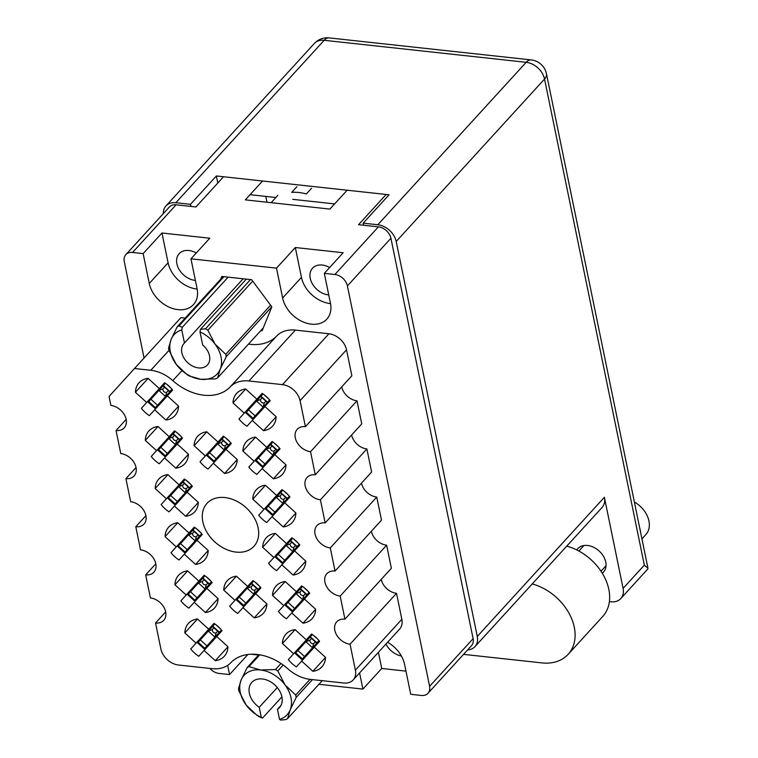 <?xml version="1.0" encoding="UTF-8"?>
<svg xmlns="http://www.w3.org/2000/svg" width="758" height="758" viewBox="0 0 758 758"><rect width="100%" height="100%" fill="white"/><g stroke="black" fill="none" stroke-linecap="round" stroke-linejoin="round"><path stroke-width="1.14" d="M236.079 552.099A31.798 23.185 -137.6 0 0 253.958 546.272A31.798 23.185 -137.6 0 0 253.892 517.193A31.798 23.185 -137.6 0 0 224.88 497.551A31.798 23.185 -137.6 0 0 207 503.378A31.798 23.185 -137.6 0 0 207.067 532.457A31.798 23.185 -137.6 0 0 236.079 552.099M329.645 267.508A17.396 12.678 -137.6 0 0 322.292 265.054A17.396 12.678 -137.6 0 0 312.514 268.237A17.396 12.678 -137.6 0 0 312.552 284.146A17.396 12.678 -137.6 0 0 328.422 294.89A17.396 12.678 -137.6 0 0 328.745 294.928M195.384 280.394A17.396 12.678 42.4 0 1 195.062 280.365A17.396 12.678 42.4 0 1 179.191 269.621A17.396 12.678 42.4 0 1 179.153 253.712A17.396 12.678 42.4 0 1 188.941 250.519A17.396 12.678 42.4 0 1 196.294 252.983M230.726 662.767A47.508 34.631 42.4 0 1 257.085 654.448A47.508 34.631 42.4 0 1 288.154 669.03A33.674 24.54 -137.6 0 0 310.164 679.367L343.715 683.015A16.837 12.27 -137.6 0 0 353.19 679.935A16.837 12.27 -137.6 0 0 355.388 670.176L350.054 644.186A14.591 10.64 42.4 0 1 336.741 635.176A14.591 10.64 42.4 0 1 336.713 621.835A14.591 10.64 42.4 0 1 344.918 619.163L340.181 596.063A14.591 10.64 42.4 0 1 326.869 587.052A14.591 10.64 42.4 0 1 326.84 573.711A14.591 10.64 42.4 0 1 335.045 571.03L330.299 547.93A14.591 10.64 42.4 0 1 316.986 538.919A14.591 10.64 42.4 0 1 316.958 525.578A14.591 10.64 42.4 0 1 325.163 522.906L320.416 499.806A14.591 10.64 42.4 0 1 307.113 490.796A14.591 10.64 42.4 0 1 307.075 477.455A14.591 10.64 42.4 0 1 315.281 474.783L310.543 451.683A14.591 10.64 42.4 0 1 297.231 442.672A14.591 10.64 42.4 0 1 297.202 429.331A14.591 10.64 42.4 0 1 305.408 426.65L300.073 400.669A16.837 12.27 -137.6 0 0 282.469 384.628L248.918 380.98A33.674 24.54 -137.6 0 0 230.233 386.874A47.508 34.631 42.4 0 1 172.805 380.62A33.674 24.54 -137.6 0 0 150.795 370.283L134.479 368.511L109.057 396.481L110.895 405.464A14.591 10.64 42.4 0 1 124.208 414.474A14.591 10.64 42.4 0 1 124.236 427.815A14.591 10.64 42.4 0 1 116.031 430.487L120.778 453.587A14.591 10.64 42.4 0 1 134.09 462.598A14.591 10.64 42.4 0 1 134.119 475.939A14.591 10.64 42.4 0 1 125.913 478.611L130.66 501.711A14.591 10.64 42.4 0 1 143.963 510.731A14.591 10.64 42.4 0 1 144.001 524.062A14.591 10.64 42.4 0 1 135.796 526.744L140.533 549.844A14.591 10.64 42.4 0 1 153.846 558.854A14.591 10.64 42.4 0 1 153.874 572.195A14.591 10.64 42.4 0 1 145.669 574.867L150.416 597.967A14.591 10.64 42.4 0 1 163.728 606.978A14.591 10.64 42.4 0 1 163.756 620.319A14.591 10.64 42.4 0 1 155.551 622.991L160.886 648.981A16.837 12.27 -137.6 0 0 178.49 665.012L212.041 668.67A33.674 24.54 -137.6 0 0 230.726 662.767M164.6 382.752A24.313 17.728 42.4 0 1 172.625 390.057L167.328 395.884L178.556 406.108A24.313 17.728 -137.6 0 1 174.946 415.592A24.313 17.728 -137.6 0 1 165.898 420.036L154.67 409.803L149.383 415.63A24.313 17.728 42.4 0 1 141.358 408.325L164.675 382.799L146.654 402.498L135.426 392.274A24.313 17.728 -137.6 0 1 139.036 382.79A24.313 17.728 -137.6 0 1 148.085 378.346L159.313 388.579L164.6 382.752M190.751 648.962L196.047 643.135L184.819 632.911A24.313 17.728 -137.6 0 1 188.429 623.427A24.313 17.728 -137.6 0 1 197.478 618.983L208.706 629.206L214.002 623.389A24.313 17.728 42.4 0 1 222.018 630.694L216.722 636.512L227.95 646.745A24.313 17.728 -137.6 0 1 224.34 656.22A24.313 17.728 -137.6 0 1 215.291 660.663L204.073 650.44L198.776 656.267A24.313 17.728 42.4 0 1 190.751 648.962L214.069 623.427M180.878 600.829L186.165 595.011L174.946 584.778A24.313 17.728 -137.6 0 1 178.547 575.303A24.313 17.728 -137.6 0 1 187.596 570.859L198.823 581.083L204.12 575.256A24.313 17.728 42.4 0 1 212.136 582.561L206.849 588.388L218.067 598.612A24.313 17.728 -137.6 0 1 214.467 608.096A24.313 17.728 -137.6 0 1 205.418 612.54L194.19 602.316L188.894 608.134A24.313 17.728 42.4 0 1 180.878 600.829L204.186 575.303M170.995 552.705L176.292 546.878L165.064 536.655A24.313 17.728 -137.6 0 1 168.674 527.17A24.313 17.728 -137.6 0 1 177.723 522.726L188.95 532.959L194.238 527.132A24.313 17.728 42.4 0 1 202.263 534.437L196.966 540.264L208.194 550.488A24.313 17.728 -137.6 0 1 204.584 559.972A24.313 17.728 -137.6 0 1 195.536 564.416L184.308 554.183L179.021 560.01A24.313 17.728 42.4 0 1 170.995 552.705L194.313 527.18M184.365 479.009A24.313 17.728 42.4 0 1 192.38 486.314L187.084 492.131L198.312 502.365A24.313 17.728 -137.6 0 1 194.702 511.84A24.313 17.728 -137.6 0 1 185.653 516.283L174.435 506.06L169.138 511.887A24.313 17.728 42.4 0 1 161.113 504.582L184.431 479.047L166.409 498.755L155.182 488.531A24.313 17.728 -137.6 0 1 158.792 479.047A24.313 17.728 -137.6 0 1 167.84 474.603L179.068 484.826L184.365 479.009L179.068 484.826M174.482 430.876A24.313 17.728 42.4 0 1 182.498 438.181L177.211 444.008L188.429 454.231A24.313 17.728 -137.6 0 1 184.829 463.716A24.313 17.728 -137.6 0 1 175.78 468.16L164.552 457.936L159.256 463.754A24.313 17.728 42.4 0 1 151.24 456.449L174.548 430.923L156.527 450.631L145.309 440.398A24.313 17.728 -137.6 0 1 148.919 430.923A24.313 17.728 -137.6 0 1 157.967 426.479L169.186 436.703L174.482 430.876L169.186 436.703M252.907 580.571A24.313 17.728 42.4 0 1 260.932 587.876L255.636 593.704L266.863 603.927A24.313 17.728 -137.6 0 1 263.253 613.411A24.313 17.728 -137.6 0 1 254.205 617.855L242.977 607.632L237.68 613.449A24.313 17.728 42.4 0 1 229.665 606.144L252.983 580.619L234.961 600.327L223.733 590.094A24.313 17.728 -137.6 0 1 227.343 580.619A24.313 17.728 -137.6 0 1 236.392 576.175L247.61 586.398L252.907 580.571M223.269 436.191A24.313 17.728 42.4 0 1 231.294 443.496L225.998 449.323L237.226 459.547A24.313 17.728 -137.6 0 1 233.616 469.031A24.313 17.728 -137.6 0 1 224.567 473.475L213.339 463.252L208.043 469.069A24.313 17.728 42.4 0 1 200.027 461.764L223.345 436.238L205.323 455.946L194.095 445.713A24.313 17.728 -137.6 0 1 197.705 436.238A24.313 17.728 -137.6 0 1 206.754 431.795L217.972 442.018L223.269 436.191L217.972 442.018M311.576 634.02A24.313 17.728 42.4 0 1 319.592 641.325L314.305 647.143L325.523 657.375A24.313 17.728 -137.6 0 1 321.923 666.851A24.313 17.728 -137.6 0 1 312.874 671.294L301.646 661.071L296.35 666.898A24.313 17.728 42.4 0 1 288.334 659.593L311.642 634.058L293.63 653.766L282.402 643.542A24.313 17.728 -137.6 0 1 286.012 634.058A24.313 17.728 -137.6 0 1 295.061 629.614L306.279 639.837L311.576 634.02L306.279 639.837M278.451 611.46L283.748 605.642L272.52 595.409A24.313 17.728 -137.6 0 1 276.13 585.934A24.313 17.728 -137.6 0 1 285.179 581.49L296.406 591.714L301.693 585.887A24.313 17.728 42.4 0 1 309.719 593.192L304.422 599.019L315.65 609.242A24.313 17.728 -137.6 0 1 312.04 618.727A24.313 17.728 -137.6 0 1 302.992 623.171L291.764 612.947L286.477 618.774A24.313 17.728 42.4 0 1 278.451 611.46L301.769 585.934M291.821 537.763A24.313 17.728 42.4 0 1 299.836 545.068L294.54 550.895L305.768 561.119A24.313 17.728 -137.6 0 1 302.158 570.603A24.313 17.728 -137.6 0 1 293.109 575.047L281.891 564.814L276.594 570.641A24.313 17.728 42.4 0 1 268.578 563.336L291.887 537.81L273.865 557.509L262.647 547.285A24.313 17.728 -137.6 0 1 266.248 537.801A24.313 17.728 -137.6 0 1 275.296 533.357L286.524 543.59L291.821 537.763L286.524 543.59M258.696 515.213L263.992 509.385L252.765 499.162A24.313 17.728 -137.6 0 1 256.375 489.677A24.313 17.728 -137.6 0 1 265.423 485.234L276.642 495.457L281.938 489.64A24.313 17.728 42.4 0 1 289.963 496.945L284.667 502.762L295.895 512.995A24.313 17.728 -137.6 0 1 292.285 522.47A24.313 17.728 -137.6 0 1 283.236 526.914L272.008 516.691L266.712 522.518A24.313 17.728 42.4 0 1 258.696 515.213L282.014 489.677M272.056 441.507A24.313 17.728 42.4 0 1 280.081 448.812L274.784 454.639L286.012 464.862A24.313 17.728 -137.6 0 1 282.402 474.347A24.313 17.728 -137.6 0 1 273.354 478.791L262.126 468.567L256.839 474.394A24.313 17.728 42.4 0 1 248.814 467.08L272.131 441.554L254.11 461.262L242.882 451.029A24.313 17.728 -137.6 0 1 246.492 441.554A24.313 17.728 -137.6 0 1 255.541 437.11L266.769 447.334L272.056 441.507M238.941 418.956L244.228 413.129L233.009 402.905A24.313 17.728 -137.6 0 1 236.61 393.421A24.313 17.728 -137.6 0 1 245.658 388.977L256.886 399.21L262.183 393.383A24.313 17.728 42.4 0 1 270.199 400.688L264.912 406.515L276.13 416.739A24.313 17.728 -137.6 0 1 272.529 426.223A24.313 17.728 -137.6 0 1 263.481 430.667L252.253 420.434L246.956 426.261A24.313 17.728 42.4 0 1 238.941 418.956L262.249 393.43M387.613 642.244A27.496 20.049 -137.6 0 1 404.601 664.463L410.722 694.3L421.296 695.456A11.967 8.726 -137.6 0 0 428.024 693.257A11.967 8.726 -137.6 0 0 429.596 686.322L347.401 285.908A11.967 8.726 -137.6 0 0 334.884 274.5L324.31 273.354L343.137 252.736L295.326 247.525L276.499 268.142L190.959 258.819L209.786 238.211L161.966 233L143.148 253.608L132.574 252.461A11.967 8.726 -137.6 0 0 125.837 254.65A11.967 8.726 -137.6 0 0 124.274 261.595L144.067 358.013M386.163 194.465L358.562 224.69L378.403 226.85A11.967 8.726 42.4 0 1 390.92 238.249L473.115 638.662A11.967 8.726 42.4 0 1 471.542 645.608L428.024 693.257M262.562 181.001L245.327 199.875L329.891 209.085L347.136 190.211M125.837 254.65L169.366 207A11.967 8.726 42.4 0 1 176.093 204.802L195.934 206.972L223.534 176.747M209.843 668.433A11.967 8.726 -137.6 0 0 218.986 673.407L229.551 674.563L247.875 654.495M318.929 684.294L362.911 689.088L381.738 668.48L405.966 671.114M258.573 655.054L250.974 654.23M266.968 202.234L265.764 196.407M143.148 253.608L149.269 283.454A27.496 20.049 -137.6 0 0 168.475 306.838A27.496 20.049 -137.6 0 0 193.48 304.593A27.496 20.049 -137.6 0 0 197.08 288.656L190.959 258.819M227.665 665.344L229.551 674.563M359.586 672.924L362.911 689.088M276.499 268.142L282.63 297.979A27.496 20.049 -137.6 0 0 301.836 321.364A27.496 20.049 -137.6 0 0 326.84 319.127A27.496 20.049 -137.6 0 0 330.441 303.191L324.31 273.354M260.837 330.583L262.126 330.725L271.819 306.838L251.656 279.702L221.8 276.452L220.663 279.238M305.408 426.65L351.864 375.788L346.529 349.798A16.837 12.27 -137.6 0 0 328.925 333.766L295.374 330.109A33.674 24.54 -137.6 0 0 276.689 336.012A47.508 34.631 42.4 0 1 248.501 344.094M315.281 474.783L361.737 423.911L356.999 400.811A14.591 10.64 42.4 0 1 341.735 386.874M325.163 522.906L371.619 472.035L366.872 448.935A14.591 10.64 42.4 0 1 351.617 434.997M335.045 571.03L381.501 520.168L376.754 497.068A14.591 10.64 42.4 0 1 361.49 483.13M344.918 619.163L391.374 568.292L386.637 545.192A14.591 10.64 42.4 0 1 371.373 531.254M353.19 679.935L399.646 629.064A16.837 12.27 -137.6 0 0 401.844 619.305L396.51 593.315A14.591 10.64 42.4 0 1 381.255 579.377M185.179 318.104L180.935 317.64L134.479 368.511M356.999 400.811L310.543 451.683M366.872 448.935L320.416 499.806M376.754 497.068L330.299 547.93M386.637 545.192L340.181 596.063M396.51 593.315L350.054 644.186M165.68 611.905L155.551 622.991M155.797 563.781L145.669 574.867M145.915 515.658L135.796 526.744M136.042 467.525L125.913 478.611M126.16 419.401L116.031 430.487M141.358 408.325L146.654 402.498M161.113 504.582L166.409 498.755M151.24 456.449L156.527 450.631M229.665 606.144L234.961 600.327M200.027 461.764L205.323 455.946M288.334 659.593L293.63 653.766M268.578 563.336L273.865 557.509M248.814 467.08L254.11 461.262M295.326 247.525L301.447 277.371A27.496 20.049 -137.6 0 0 330.516 303.588M378.413 652.306L381.738 668.48M401.361 655.983A17.396 12.678 42.4 0 1 385.955 644.054M161.966 233L168.096 262.837A27.496 20.049 -137.6 0 0 197.165 289.054M252.253 420.434L264.94 406.544M276.13 416.805L263.481 430.667M256.886 399.21L244.228 413.129M245.696 389.015L233.009 402.905M262.126 468.567L274.822 454.667M286.012 464.938L273.354 478.791M266.769 447.334L272.075 441.516M255.579 437.139L242.882 451.029M272.008 516.691L284.695 502.8M295.885 513.062L283.236 526.914M276.642 495.457L263.992 509.385M265.452 485.262L252.765 499.162M281.891 564.814L294.578 550.924M305.768 561.185L293.109 575.047M275.334 533.395L262.647 547.285M291.764 612.947L304.46 599.047M315.65 609.318L302.992 623.171M296.406 591.714L301.712 585.896M285.207 581.519L272.52 595.409M283.748 605.642L301.75 585.925M301.646 661.071L314.333 647.18M325.523 657.442L312.874 671.294M295.089 629.642L282.402 643.542M213.339 463.252L226.026 449.352M237.216 459.623L224.567 473.475M206.782 431.823L194.095 445.713M242.977 607.632L255.664 593.732M266.854 604.003L254.205 617.855M247.61 586.398L252.926 580.581M236.42 576.203L223.733 590.094M164.552 457.936L177.239 444.036M188.429 454.307L175.78 468.16M157.996 426.508L145.309 440.398M174.435 506.06L187.122 492.169M198.312 502.431L185.653 516.283M167.878 474.631L155.182 488.531M184.308 554.183L197.004 540.293M208.194 550.554L195.536 564.416M188.95 532.959L194.256 527.142M177.751 522.764L165.064 536.655M176.292 546.878L194.294 527.17M194.19 602.316L206.877 588.416M218.067 598.687L205.418 612.54M198.823 581.083L204.139 575.265M187.633 570.888L174.946 584.778M186.165 595.011L204.177 575.294M204.073 650.44L216.76 636.549M227.95 646.811L215.291 660.663M208.706 629.206L214.012 623.398M197.516 619.011L184.819 632.911M196.047 643.135L214.05 623.417M154.67 409.803L167.366 395.913M178.556 406.174L165.898 420.036M159.313 388.579L164.619 382.762M148.113 378.384L135.426 392.274M260.686 396.472L245.772 412.845L252.414 418.89L269.659 400.016M262.979 393.914L260.676 396.462L267.11 402.327M269.611 399.959L267.318 402.507L269.63 399.978M269.64 399.987L252.414 418.89M256.555 401.001L260.487 399.599C260.562 402.024 261.813 403.161 264.22 403.01L263.197 407.046M260.923 396.178L267.555 402.223M248.491 409.86L255.124 415.905M265.878 401.2L264.22 403.01M262.135 397.789L260.487 399.599M165.396 383.283L148.198 402.214L154.831 408.259L172.075 389.385L154.831 408.259M172.038 389.328L169.536 391.696M172.047 389.347L169.735 391.877L163.103 385.831L169.659 391.81M158.981 390.37L162.904 388.968C162.979 391.393 164.23 392.521 166.646 392.379L165.614 396.415M163.34 385.547L169.982 391.592M150.908 399.229L157.55 405.274M168.295 390.569L166.646 392.379M164.552 387.158L162.904 388.968M272.861 442.037L255.654 460.968L262.287 467.013L276.992 450.451M279.494 448.092L277.191 450.64L270.559 444.586M279.512 448.12L262.287 467.013M266.437 449.124L270.36 447.732C270.445 450.148 271.686 451.285 274.102 451.133L273.07 455.17M270.796 444.302L277.437 450.356M258.364 457.984L265.006 464.029M275.751 449.333L274.102 451.133M272.008 445.922L270.36 447.732M221.781 439.289L206.868 455.653L213.5 461.698L230.745 442.824M224.065 436.722L221.772 439.28L228.205 445.136M230.707 442.776L213.5 461.698M217.65 443.809L221.573 442.416C221.649 444.832 222.899 445.969 225.316 445.818L224.283 449.854M222.009 438.986L228.651 445.031M209.578 452.668L216.219 458.713M226.964 444.008L225.316 445.818M223.222 440.606L221.573 442.416M175.278 431.406L158.071 450.337L164.713 456.382L181.958 437.508M173.184 434.144L179.618 440.01L181.929 437.48L179.419 439.82M181.939 437.489L164.713 456.382M168.854 438.494L172.786 437.101C172.862 439.517 174.113 440.654 176.529 440.502L175.496 444.539M173.222 433.671L179.854 439.716M160.791 447.353L167.423 453.398M178.177 438.692L176.529 440.502M174.435 435.291L172.786 437.101M280.451 492.728L265.537 509.101L272.169 515.146L289.414 496.272L272.169 515.146M282.734 490.17L280.432 492.719L286.875 498.575M289.376 496.215L286.998 498.698M289.385 496.234L287.074 498.764L280.441 492.719M276.31 497.257L280.242 495.855C280.318 498.271 281.569 499.408 283.985 499.266L282.952 503.303M280.678 492.435L287.32 498.48M268.247 506.107L274.889 512.152M285.633 497.456L283.985 499.266M281.891 494.045L280.242 495.855M185.16 479.539L167.954 498.47L174.596 504.515L191.84 485.641M191.793 485.584L189.292 487.944M178.736 486.627L182.659 485.224C182.744 487.64 183.986 488.777 186.402 488.635L185.369 492.672L191.821 485.613L189.491 488.133L182.858 482.088L189.415 488.067M185.369 492.672L174.596 504.515M183.104 481.804L189.737 487.849M170.673 495.476L177.306 501.521M188.05 486.825L186.402 488.635M184.317 483.414L182.659 485.224M292.616 538.294L275.41 557.225L282.052 563.27L299.296 544.396M290.522 541.032L296.956 546.888L299.268 544.358L296.748 546.707M299.277 544.367L282.052 563.27M286.192 545.381L290.115 543.979C290.2 546.404 291.442 547.541 293.858 547.39L292.834 551.426M290.56 540.558L297.193 546.603M278.129 554.24L284.762 560.285M295.516 545.58L293.858 547.39M291.773 542.178L290.115 543.979M192.75 530.221L177.836 546.594L184.469 552.639L201.713 533.765M195.033 527.663L192.74 530.212L199.174 536.077M201.675 533.708L184.469 552.639M188.619 534.75L192.541 533.348C192.617 535.773 193.868 536.901 196.284 536.759L195.251 540.795M192.977 529.927L199.619 535.972M180.546 543.609L187.188 549.654M197.933 534.949L196.284 536.759M194.19 531.538L192.541 533.348M302.499 586.417L285.292 605.348L291.925 611.403L309.169 592.519L291.925 611.403M300.395 589.155L306.829 595.021L309.141 592.491L306.63 594.831M296.075 593.505L299.997 592.112C300.073 594.528 301.324 595.665 303.74 595.513L302.707 599.559M300.433 588.682L307.075 594.736M288.002 602.364L294.644 608.409M305.389 593.713L303.74 595.513M301.646 590.302L299.997 592.112M253.703 581.102L236.505 600.033L243.138 606.078L260.382 587.204M260.345 587.156L257.843 589.516M247.279 588.189L251.211 586.796C251.286 589.212 252.537 590.349 254.953 590.198L253.921 594.234L260.364 587.185L258.042 589.705L251.41 583.651L257.966 589.639M253.921 594.234L243.138 606.078M251.647 583.366L258.288 589.421M239.215 597.048L245.857 603.093M256.602 588.398L254.953 590.198M252.859 584.986L251.211 586.796M204.916 575.786L187.709 594.717L194.351 600.762L211.596 581.888M211.548 581.841L209.047 584.2M198.492 582.874L202.424 581.481C202.5 583.897 203.75 585.034 206.157 584.882L205.134 588.919L211.577 581.869L209.255 584.39L202.613 578.335L209.18 584.323M205.134 588.919L194.351 600.762M202.86 578.051L209.492 584.096M190.429 591.733L197.061 597.778M207.815 583.073L206.157 584.882M204.073 579.671L202.424 581.481M312.372 634.55L295.165 653.481L301.807 659.526L319.052 640.652M310.278 637.288L316.711 643.144L319.023 640.614L316.512 642.955M319.033 640.624L301.807 659.526M305.948 641.638L309.88 640.235C309.956 642.651 311.206 643.788 313.623 643.646L312.59 647.683M310.316 636.815L316.948 642.86M297.885 650.487L304.517 656.532M315.271 641.837L313.623 643.646M311.529 638.425L309.88 640.235M212.505 626.478L197.592 642.85L204.224 648.895L221.478 630.021M214.798 623.919L212.496 626.468L218.929 632.324M221.431 629.964L219.138 632.513M208.374 631.007L212.297 629.604C212.382 632.02 213.623 633.157 216.039 633.015L215.007 637.052L219.128 632.513M215.007 637.052L204.224 648.895M212.733 626.184L219.375 632.229M200.302 639.856L206.943 645.901M217.688 631.206L216.039 633.015M213.946 627.795L212.297 629.604M311.538 188.287L306.355 193.963A46.759 34.091 -137.6 0 0 298.898 192.513A46.759 34.091 -137.6 0 0 291.716 192.371L296.899 186.695M252.698 281.114L207.863 330.213A32.926 24 -137.6 0 0 206.697 329.484A32.926 24 -137.6 0 0 205.522 328.792L250.472 279.579M187.444 374.556A29.183 21.271 -137.6 0 0 200.813 379.294L189.292 375.959A32.926 24 -137.6 0 1 188.117 375.267A32.926 24 -137.6 0 1 186.951 374.537L176.273 364.39A29.183 21.271 -137.6 0 0 187.444 374.556M205.522 328.792L200.491 329.313L246.322 279.124M223.961 276.689L179.021 325.902L182.28 327.323L181.778 329.919A29.183 21.271 -137.6 0 0 171.137 339.357L177.164 326.869L223.079 276.594M179.021 325.902A32.926 24 -137.6 0 0 177.164 326.869M200.491 329.313L199.989 331.9A29.183 21.271 -137.6 0 1 215.083 344.151L225.761 354.299L270.597 305.199M207.863 330.213L215.083 344.151A29.183 21.271 -137.6 0 1 220.218 369.174L217.641 377.882L263.263 327.93M271.8 306.81L226.244 356.686L220.218 369.174A29.183 21.271 -137.6 0 1 200.813 379.294L215.793 378.848A32.926 24 -137.6 0 0 217.641 377.882M226.244 356.686A32.926 24 -137.6 0 0 225.761 354.299M176.273 364.39L169.053 350.452A32.926 24 -137.6 0 1 168.56 348.064L171.137 339.357A29.183 21.271 -137.6 0 0 176.273 364.39M243.129 278.773L184.469 343.014A15.899 11.588 -137.6 0 0 183.938 343.545A15.899 11.588 -137.6 0 0 187.861 362.826A15.899 11.588 -137.6 0 0 207.417 364.986A15.899 11.588 -137.6 0 0 202.68 345.004L199.989 331.9M181.778 329.919L184.469 343.014M228.111 277.144L182.28 327.323M262.495 718.12L261.311 717.371A29.183 21.271 -137.6 0 1 246.217 705.12L238.997 691.192A32.926 24 -137.6 0 1 238.505 688.804L241.082 680.097A29.183 21.271 -137.6 0 0 246.217 705.12L256.896 715.277A32.926 24 -137.6 0 0 258.061 716.007A32.926 24 -137.6 0 0 259.236 716.698L262.495 718.12L281.9 696.867M283.198 665.041L277.798 670.953L285.027 684.881A29.183 21.271 -137.6 0 0 273.856 674.715A29.183 21.271 -137.6 0 0 260.487 669.977L275.467 669.532L280.972 663.496M277.798 670.953A32.926 24 -137.6 0 0 276.642 670.224A32.926 24 -137.6 0 0 275.467 669.532M287.585 718.622A32.926 24 -137.6 0 1 285.738 719.579L280.706 720.1L279.522 719.351A29.183 21.271 -137.6 0 0 290.162 709.914L287.585 718.622L322.235 680.675M259.757 654.817L248.956 666.642L260.487 669.977A29.183 21.271 -137.6 0 0 241.082 680.097L247.108 667.609L258.914 654.685M248.956 666.642A32.926 24 -137.6 0 0 247.108 667.609M312.457 679.613L296.189 697.417L290.162 709.914A29.183 21.271 -137.6 0 0 285.027 684.881L295.705 695.039L310.031 679.348M296.189 697.417A32.926 24 -137.6 0 0 295.705 695.039M280.915 705.499L277.456 709.289A18.704 13.635 -137.6 0 0 279.437 707.621A18.704 13.635 -137.6 0 0 274.813 684.938A18.704 13.635 -137.6 0 0 251.808 682.389A18.704 13.635 -137.6 0 0 259.245 707.299L261.311 717.371M277.295 687.534L259.245 707.299M279.522 719.351L277.456 709.289M634.38 502.033A23.384 17.046 42.4 0 1 648.943 521.002A23.384 17.046 42.4 0 1 645.882 534.551L641.941 538.872M639.799 528.44A23.384 17.046 42.4 0 1 640.311 530.458A23.384 17.046 42.4 0 1 640.624 532.457M576.8 549.938A17.396 12.678 42.4 0 1 577.776 548.659A17.396 12.678 42.4 0 1 593.599 547.248A17.396 12.678 42.4 0 1 605.746 562.038A17.396 12.678 42.4 0 1 603.472 572.119A17.396 12.678 42.4 0 1 602.278 573.219M623.085 588.388L644.328 565.136L544.547 79.05L396.197 241.489L477.275 636.455L604.382 497.276L623.085 588.388A17.586 12.82 -137.6 0 1 620.783 598.583A17.586 12.82 -137.6 0 1 610.891 601.805L609.375 601.644M604.382 497.276A17.586 12.82 42.4 0 1 602.07 507.462L474.963 646.64A17.586 12.82 -137.6 0 0 477.275 636.455M396.197 241.489A17.586 12.82 -137.6 0 0 377.816 224.747L526.166 62.308L324.178 40.297L175.828 202.737L190.466 204.328L190.893 206.422M363.603 225.24L363.177 223.155L377.816 224.747M467.591 649.928A17.586 12.82 -137.6 0 0 474.963 646.64M175.828 202.737A17.586 12.82 -137.6 0 0 165.936 205.958A17.586 12.82 -137.6 0 0 163.33 213.604M363.177 223.155L389.081 194.787L216.371 175.97L190.466 204.328M334.629 203.911L292.673 199.335M275.865 197.506L250.055 194.692M217.811 183.01L216.371 175.97M644.328 565.136L647.976 568.282L647.768 569.031L620.783 598.583M463.545 654.362L541.866 662.899A46.759 34.091 -137.6 0 0 568.159 654.325A46.759 34.091 -137.6 0 0 569.855 614.814A46.759 34.091 -137.6 0 0 532.211 583.963M568.159 654.325L602.705 616.51A46.759 34.091 -137.6 0 0 604.401 576.99A46.759 34.091 -137.6 0 0 566.747 546.148M334.884 274.5L378.403 226.85M132.574 252.461L176.093 204.802M429.596 686.322L473.115 638.662M347.401 285.908L390.92 238.249M346.529 349.798L300.073 400.669M328.925 333.766L282.469 384.628M401.844 619.305L355.388 670.176M169.025 350.319L150.795 370.283M181.958 370.605L172.805 380.62M276.689 336.012L230.233 386.874M295.374 330.109L248.918 380.98M301.447 277.371L282.63 297.979M168.096 262.837L149.269 283.454M256.479 401.086L263.121 407.131M264.04 394.681L268.739 398.954M246.331 412.229L252.964 418.283M158.905 390.455L165.538 396.5M166.466 384.05L171.156 388.323M148.748 401.598L155.39 407.643M266.361 449.21L272.994 455.255M273.922 442.805L278.622 447.087M256.204 460.362L262.846 466.407M217.574 443.894L224.207 449.939M225.126 437.489L229.826 441.772M207.417 455.046L214.059 461.091M168.778 438.579L175.42 444.624M176.339 432.174L181.039 436.456M158.63 449.731L165.263 455.776M276.244 497.333L282.876 503.378M283.795 490.928L288.495 495.211M266.086 508.485L272.728 514.53M178.661 486.702L185.303 492.747M186.222 480.297L190.921 484.58M168.513 497.854L175.145 503.899M286.117 545.466L292.759 551.511M293.678 539.061L298.377 543.334M275.969 556.609L282.601 562.663M188.543 534.835L195.176 540.88M196.095 528.43L200.794 532.703M178.386 545.978L185.028 552.023M295.999 593.59L302.631 599.635M303.56 587.185L308.25 591.467M285.842 604.742L292.484 610.787M247.212 588.274L253.845 594.319M254.764 581.869L259.463 586.152M237.055 599.426L243.697 605.471M198.416 582.959L205.058 589.004M205.977 576.554L210.677 580.836M188.268 594.111L194.901 600.156M305.872 641.713L312.514 647.758M313.433 635.308L318.133 639.591M295.724 652.865L302.366 658.91M208.298 631.082L214.94 637.127M215.859 624.677L220.559 628.96M198.141 642.234L204.783 648.28M546.48 73.848A17.586 17.586 0 0 0 531.159 59.91A17.586 8.527 -83.8 0 0 526.166 62.308A17.586 12.82 42.4 0 1 544.547 79.05A17.586 8.499 -11.6 0 0 546.48 73.848L647.976 568.282M329.18 37.9A17.586 17.586 0 0 0 314.286 43.519A17.586 12.82 -137.6 0 1 324.178 40.297A17.586 8.527 -83.8 0 1 329.18 37.9L531.159 59.91M260.752 396.538L267.242 402.441M270.634 444.662L277.115 450.574M221.838 439.346L228.329 445.259M173.051 434.031L179.542 439.943M290.39 540.918L296.88 546.821M192.807 530.287L199.297 536.19M300.272 589.042L306.753 594.954M310.145 637.165L316.636 643.078M212.572 626.534L219.053 632.447M277.788 195.412L271.137 202.689M600.999 571.219L606.03 565.705M578.904 551.038L583.935 545.523M314.286 43.519L165.936 205.958"/></g></svg>
